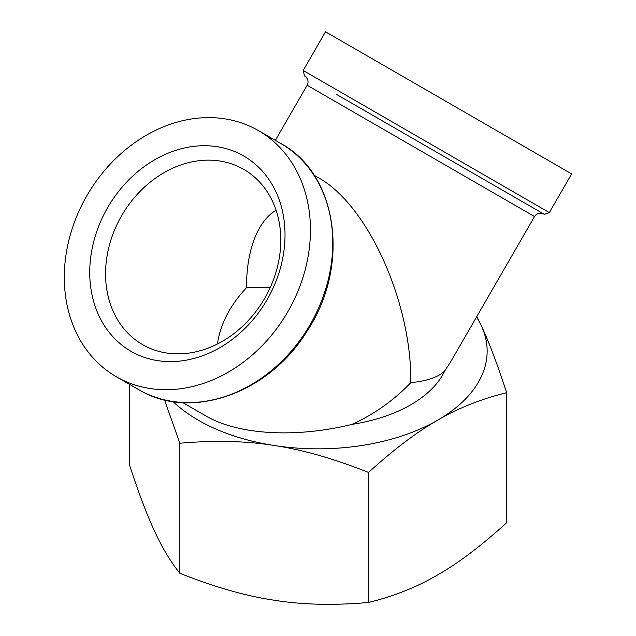 <?xml version="1.0" encoding="UTF-8"?>
<svg xmlns="http://www.w3.org/2000/svg" width="636" height="636" viewBox="0 0 636 636"><rect width="100%" height="100%" fill="white"/><g stroke="black" fill="none" stroke-linecap="round" stroke-linejoin="round"><path stroke-width="0.95" d="M138.656 389.622L116.324 376.727A142.106 116.03 -60 0 0 287.862 311.672A142.106 116.03 -60 0 0 258.431 130.595L280.762 143.482A142.106 116.03 120 0 1 310.654 323.756A142.106 116.03 120 0 1 139.976 390.369A142.106 116.03 120 0 1 138.656 389.622A142.106 116.03 120 0 1 138.648 389.622L116.324 376.727A142.106 116.03 -60 0 1 86.894 195.642A142.106 116.03 -60 0 1 258.431 130.595L280.762 143.482C338.249 174.216 350.603 266.619 306.655 331.809C268.893 393.279 191.396 420.817 140 390.385L139.976 390.369M264.703 298.308A101.164 82.601 120 0 1 142.583 344.617A101.164 82.601 120 0 1 121.635 215.707A101.164 82.601 120 0 1 243.755 169.391A101.164 82.601 120 0 1 264.703 298.308M267.104 299.691A112.755 92.061 120 0 1 131 351.303A112.755 92.061 120 0 1 107.651 207.63A112.755 92.061 120 0 1 243.755 156.011A112.755 92.061 120 0 1 267.104 299.691M276.072 210.198C269.656 214.094 264.155 219.992 259.567 227.895C250.95 243.198 246.569 263.153 246.442 287.766C229.962 305.463 220.287 324.201 217.433 343.989M336.611 94.462L544.313 214.332L549.321 212.583L571.653 173.906L325.513 31.8L303.181 70.477L338.638 90.948M317.976 177.476L314.089 175.226L317.976 177.476C367.6 204.426 411.85 302.235 410.808 382.657C394.24 399.996 374.731 413.885 352.28 424.323A131.278 75.795 0 0 0 444.699 370.971C438.482 377.076 427.185 380.972 410.808 382.657M543.764 214.07L543.12 213.744C539.543 212.496 536.681 213.434 534.526 216.55L450.431 362.218L444.699 370.971M205.841 415.912L182.802 402.612L205.841 415.912C238.182 434.921 296.042 438.244 352.28 424.323M129.291 384.216L129.291 464.344C138.64 492.964 147.067 515.232 154.564 531.155C162.069 547.548 170.496 561.588 179.845 573.282C214.761 587.147 246.212 596.131 274.195 600.217C302.18 604.788 333.622 605.536 368.538 602.475C394.097 596.186 417.121 587.004 437.6 574.936C458.087 563.353 481.11 545.942 506.669 522.728L506.669 392.69C497.312 364.07 488.885 341.802 481.388 325.886A169.176 97.674 0 0 0 476.499 317.054M368.538 602.475L368.538 472.445C394.097 449.223 417.121 431.82 437.6 420.229A169.176 97.674 0 0 0 481.388 325.886L476.825 316.49M179.845 573.282L179.845 443.252C214.761 440.192 246.212 440.947 274.195 445.51C302.18 449.604 333.622 458.58 368.538 472.445M173.111 401.61A169.176 97.674 0 0 0 198.353 420.229A169.176 97.674 0 0 0 274.195 445.51A169.176 97.674 0 0 0 437.6 420.229C458.087 408.169 481.11 398.987 506.669 392.69M164.525 399.925L179.845 443.252M270.26 287.488L246.442 287.766M549.321 212.583L303.181 70.477L304.509 75.922L305.67 76.725C308.214 79.222 308.706 82.068 307.148 85.272L534.526 216.55M275.34 140.357L307.148 85.272"/></g></svg>
